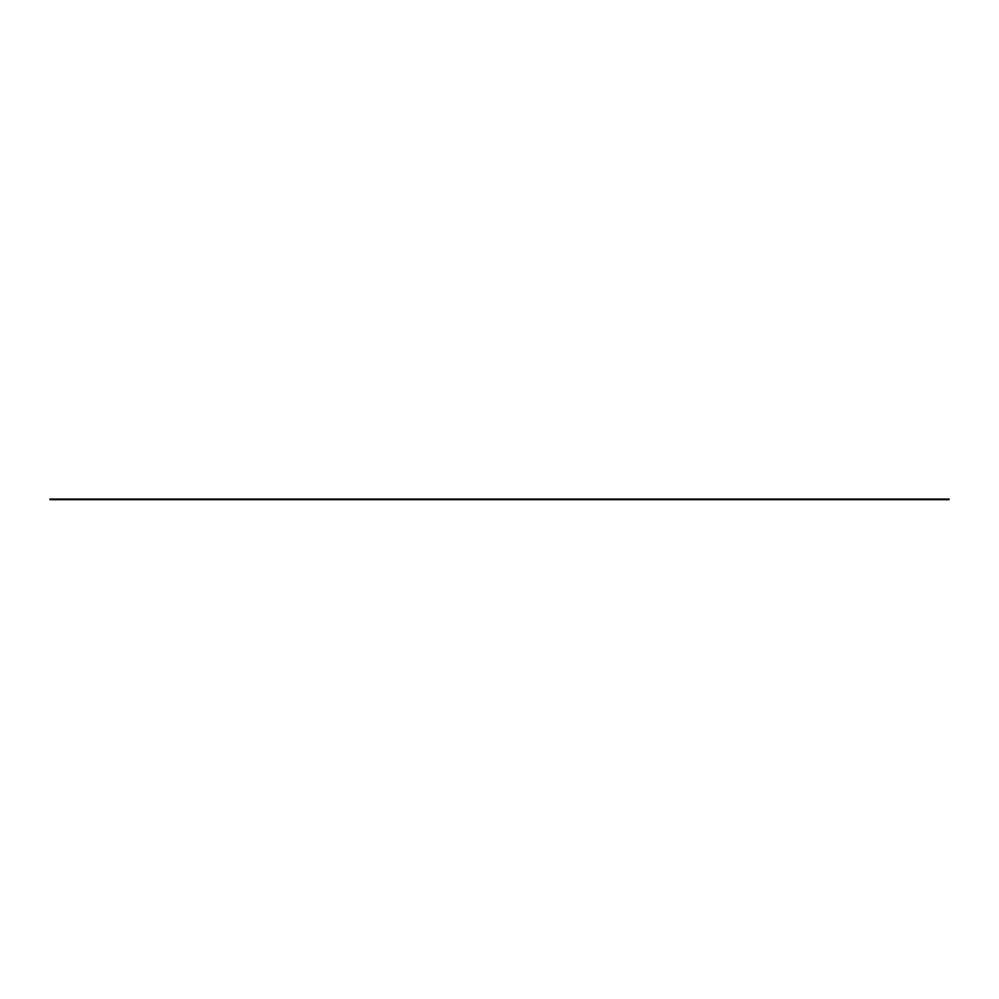 <?xml version="1.0" encoding="UTF-8"?>
<svg xmlns="http://www.w3.org/2000/svg" width="999" height="999" viewBox="0 0 999 999"><rect width="100%" height="100%" fill="white"/><g stroke="black" fill="none" stroke-linecap="round" stroke-linejoin="round"><path stroke-width="1.5" d="M49.95 499.65L949.05 499.65M949.05 499.075L49.95 499.075"/></g></svg>
